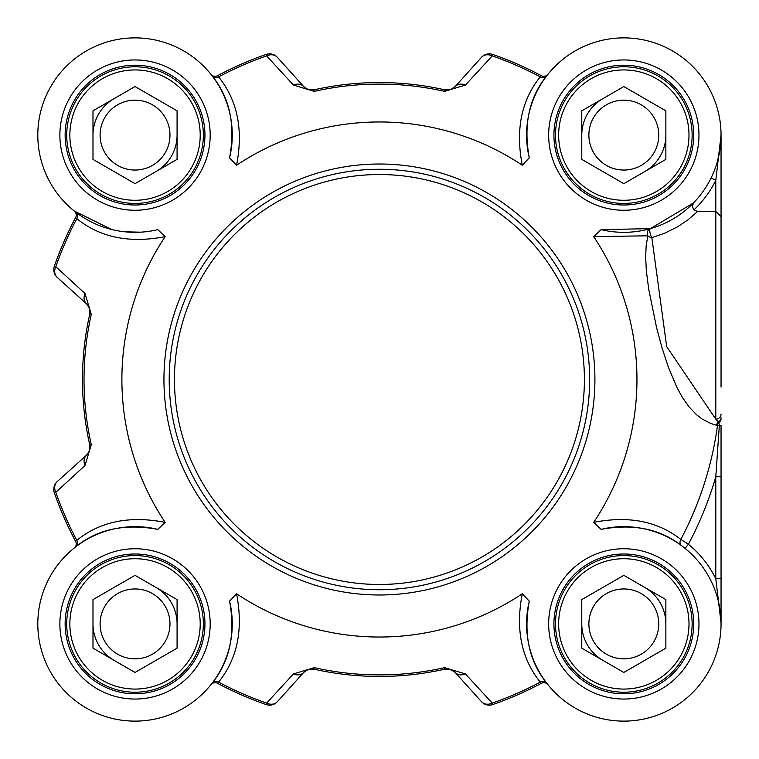 <?xml version="1.0" encoding="UTF-8"?>
<svg xmlns="http://www.w3.org/2000/svg" width="759" height="759" viewBox="0 0 759 759"><rect width="100%" height="100%" fill="white"/><g stroke="black" fill="none" stroke-linecap="round" stroke-linejoin="round"><path stroke-width="1.14" d="M169.2 379.5A210.234 210.234 0 0 0 379.424 589.734A210.234 210.234 0 0 0 589.658 379.5A210.234 210.234 0 0 0 379.424 169.266A210.234 210.234 0 0 0 169.2 379.5M165.158 522.372C129.685 515.446 100.226 521.433 76.801 540.332L75.625 541.414A344.254 344.254 0 0 1 54.363 492.819A344.254 344.254 0 0 0 75.625 541.414A5.256 5.256 0 0 1 74.306 547.96L74.268 547.989A5.256 5.256 0 0 0 74.306 547.96L76.023 546.613A5.256 4.469 52.6 0 0 76.801 540.332A342.707 342.707 0 0 1 55.815 492.316L84.999 465.476L91.298 444.679A295.412 295.412 0 0 1 91.298 314.321L84.999 293.524L55.815 266.684A342.707 342.707 0 0 1 76.801 218.668C100.226 237.548 129.685 243.535 165.158 236.628A257.529 257.529 0 0 0 165.158 522.372L157.787 529.355C124.988 523.331 97.74 529.089 76.023 546.613M236.552 165.234C243.478 129.751 237.501 100.302 218.592 76.868L217.52 75.701A344.254 344.254 0 0 1 266.105 54.439A344.254 344.254 0 0 0 217.52 75.701A5.256 5.256 0 0 1 210.974 74.382L210.945 74.344A5.256 5.256 0 0 0 210.974 74.382L212.311 76.099A5.256 4.469 142.6 0 0 218.592 76.868A342.707 342.707 0 0 1 266.608 55.891L293.448 85.074L314.245 91.374A295.412 295.412 0 0 1 444.603 91.374L465.4 85.074L492.24 55.891A342.707 342.707 0 0 1 540.256 76.868C521.357 100.302 515.37 129.751 522.296 165.234A257.529 257.529 0 0 0 236.552 165.234L229.569 157.853C235.594 125.064 229.844 97.816 212.311 76.099M693.906 209.882A102.484 102.484 0 0 0 715.794 180.319L715.794 419.158L718.868 422.421L719.323 425.676L715.794 476.756L715.794 578.681L721.05 622.921L721.05 578.681L715.794 578.681A102.484 102.484 0 0 0 688.375 544.288L680.814 539.402C657.598 521.205 628.556 515.532 593.69 522.372A257.529 257.529 0 0 0 593.69 236.628L647.892 235.802A5.256 3.89 -166 0 0 651.839 237.633A5.256 1.556 74.1 0 1 649.922 232.197A5.256 1.556 74.1 0 1 650.406 228.63L693.517 202.9L692.322 206.448L693.906 209.882L697.644 211.448L715.794 211.448L721.05 216.571L721.05 135.216M293.448 85.074A10.512 8.7 -42 0 1 303.78 86.649L277.377 57.323A10.512 10.512 -109.2 0 0 266.105 54.439L266.608 55.891A10.512 8.757 -42 0 1 277.377 57.323A10.512 10.512 -109.2 0 0 266.105 54.439M465.4 673.926A10.512 8.7 138 0 1 455.077 672.351L481.481 701.677A10.512 10.512 70.8 0 0 492.752 704.561A344.254 344.254 0 0 0 541.338 683.299L540.256 682.132A342.707 342.707 0 0 1 492.24 703.109L465.4 673.926L444.603 667.626A295.412 295.412 0 0 1 314.245 667.626L293.448 673.926L266.608 703.109A342.707 342.707 0 0 1 218.592 682.132C237.482 658.679 243.468 629.23 236.552 593.766A257.529 257.529 0 0 0 522.296 593.766C515.38 629.23 521.367 658.679 540.256 682.132A5.256 4.469 -37.4 0 1 546.537 682.901C529.023 661.174 523.274 633.917 529.279 601.147L522.296 593.766M236.552 593.766L229.569 601.147C235.575 633.917 229.825 661.174 212.311 682.901L210.945 684.656A5.256 5.256 0 0 1 217.52 683.299A344.254 344.254 0 0 0 266.105 704.561A10.512 10.512 -138 0 0 277.377 701.677L303.78 672.351L308.448 669.362L313.903 669.134A296.949 296.949 0 0 0 444.945 669.134L450.381 669.353L455.077 672.351A10.512 10.512 0 0 0 452.544 670.292M721.05 387.09L721.05 216.571M522.296 165.234L529.279 157.853C523.264 125.064 529.014 97.816 546.537 76.099L547.913 74.344A5.256 5.256 0 0 1 541.338 75.701A344.254 344.254 0 0 0 492.752 54.439A10.512 10.512 42 0 0 481.481 57.323L455.077 86.649L450.41 89.638L444.945 89.866A296.949 296.949 0 0 0 313.903 89.866L308.201 89.562L303.78 86.649A10.512 10.512 0 0 0 303.799 86.678M547.913 74.344A5.256 5.256 0 0 1 547.884 74.382L547.913 74.344A5.256 5.256 0 0 1 541.338 75.701L540.256 76.868A5.256 4.469 37.4 0 0 546.537 76.099M481.481 57.323A10.512 8.757 42 0 1 492.24 55.891L492.752 54.439A10.512 10.512 42 0 0 481.481 57.323M455.077 86.649A10.512 8.7 42 0 1 465.4 85.074M111.526 229.455L74.268 211.011A5.256 5.256 0 0 1 75.625 217.586A344.254 344.254 0 0 0 54.363 266.181A10.512 10.512 -48 0 0 57.257 277.452L86.934 304.188L89.505 308.344L89.79 313.979A296.949 296.949 0 0 0 89.79 445.021L89.486 450.723L86.649 455.087L57.257 481.548A10.512 10.512 160.8 0 0 54.363 492.819L55.815 492.316A10.512 8.757 -132 0 1 57.257 481.548A10.512 10.512 160.8 0 0 54.363 492.819M74.268 211.011A5.256 5.256 0 0 1 74.306 211.04L74.268 211.011A5.256 5.256 0 0 1 75.625 217.586L76.801 218.668A5.256 4.469 -52.6 0 0 76.023 212.387M57.257 277.452A10.512 8.757 -48 0 1 55.815 266.684L54.363 266.181A10.512 10.512 -48 0 0 57.257 277.452M91.298 314.321L89.79 313.979L89.486 308.277L86.573 303.847A10.512 8.7 -48 0 1 84.999 293.524M84.999 465.476A10.512 8.7 -132 0 1 86.573 455.153A10.512 10.512 0 0 0 86.602 455.125M492.752 704.561L492.24 703.109A10.512 8.757 138 0 1 481.481 701.677A10.512 10.512 70.8 0 0 492.752 704.561A344.254 344.254 0 0 0 541.338 683.299A5.256 5.256 0 0 1 547.884 684.618L546.537 682.901M210.964 684.618L210.945 684.656A5.256 5.256 0 0 1 210.974 684.618L210.945 684.656A5.256 5.256 0 0 1 217.52 683.299L218.592 682.132A5.256 4.469 -142.6 0 0 212.311 682.901M277.377 701.677A10.512 8.757 -138 0 1 266.608 703.109L266.105 704.561A10.512 10.512 -138 0 0 277.377 701.677M314.245 667.626L313.903 669.134L308.201 669.438L303.78 672.351A10.512 8.7 -138 0 1 293.448 673.926M593.69 522.372L601.071 529.355C633.281 523.406 660.14 528.871 681.648 545.73A5.256 4.469 -53.5 0 1 680.814 539.402A341.18 341.18 0 0 0 717.502 425.429A5.256 4.478 101.2 0 1 718.868 422.421A5.256 4.45 180 0 0 721.05 418.816M721.05 623.889L721.05 476.756L715.794 476.756A350.146 350.146 0 0 1 688.375 544.288L685.064 548.368M721.05 476.756L721.05 425.201A5.256 0.645 180 0 1 719.323 425.676L716.61 425.239A5.256 4.478 102.5 0 1 718.422 421.805A5.256 4.658 180 0 0 721.05 417.773M711.079 178.004L715.794 180.319L721.05 135.111M529.289 157.853A97.228 97.228 0 0 1 616.175 38.178A97.228 97.228 0 0 1 720.746 142.758A97.228 97.228 0 0 1 601.071 229.635L650.406 228.63A5.256 4.459 -105.9 0 0 647.892 235.802L646.175 245.584L645.643 256.637L646.326 270.697L648.755 289.435L656.63 327.869L662.085 348.039L668.281 366.948L676.905 387.432L682.284 397.251L688.925 406.72L696.354 414.556L702.179 419.044L710.832 423.503L716.61 425.239M720.652 143.849L717.796 160.064M721.05 414.025A5.256 5.133 -0 0 1 715.803 419.158L666.677 346.597L651.839 237.633L664.201 233.411L677.673 226.751L687.977 219.844L697.644 211.448M601.071 229.645L593.69 236.628M140.5 232.188L124.818 231.799M165.158 236.628L157.787 229.635A97.228 97.228 0 0 1 38.102 142.758A97.228 97.228 0 0 1 142.673 38.178A97.228 97.228 0 0 1 229.569 157.853M229.569 601.147A97.228 97.228 0 0 1 142.683 720.822A97.228 97.228 0 0 1 38.102 616.251A97.228 97.228 0 0 1 157.777 529.355M601.071 529.355A97.228 97.228 0 0 1 720.746 616.251A97.228 97.228 0 0 1 616.175 720.822A97.228 97.228 0 0 1 529.289 601.147M547.875 684.609A5.256 5.256 0 0 1 547.913 684.656A5.256 5.256 0 0 0 547.884 684.618L546.651 683.527M204.939 623.889A69.904 69.904 0 0 1 135.036 693.792A69.904 69.904 0 0 1 65.132 623.889A69.904 69.904 0 0 1 135.036 553.994A69.904 69.904 0 0 1 204.939 623.889A69.904 69.904 0 0 1 135.036 693.792A69.904 69.904 0 0 1 65.132 623.889A69.904 69.904 0 0 0 135.036 693.792A69.904 69.904 0 0 0 204.939 623.889M693.717 623.889A69.904 69.904 0 0 1 623.822 693.792A69.904 69.904 0 0 1 553.918 623.889A69.904 69.904 0 0 1 623.822 553.994A69.904 69.904 0 0 1 693.717 623.889A69.904 69.904 0 0 1 623.822 693.792A69.904 69.904 0 0 1 553.918 623.889A69.904 69.904 0 0 0 623.822 693.792A69.904 69.904 0 0 0 693.717 623.889M693.717 135.111A69.904 69.904 0 0 1 623.822 205.006A69.904 69.904 0 0 1 553.918 135.111A69.904 69.904 0 0 1 623.822 65.208A69.904 69.904 0 0 1 693.717 135.111A69.904 69.904 0 0 1 623.822 205.006A69.904 69.904 0 0 1 553.918 135.111A69.904 69.904 0 0 0 623.822 205.006A69.904 69.904 0 0 0 693.717 135.111M204.939 135.111A69.904 69.904 0 0 1 135.036 205.006A69.904 69.904 0 0 1 65.132 135.111A69.904 69.904 0 0 1 135.036 65.208A69.904 69.904 0 0 1 204.939 135.111A69.904 69.904 0 0 1 135.036 205.006A69.904 69.904 0 0 1 65.132 135.111A69.904 69.904 0 0 0 135.036 205.006A69.904 69.904 0 0 0 204.939 135.111M680.263 591.308A65.17 65.17 0 0 1 623.822 689.068A65.17 65.17 0 0 1 567.381 591.308A65.17 65.17 0 0 1 680.263 591.308M623.822 575.341L665.861 599.619L665.861 648.167L623.822 672.446L581.774 648.167L581.774 599.619L623.822 575.341M564.649 658.053A68.329 68.329 0 0 0 657.977 683.062A68.329 68.329 0 0 0 682.986 589.734A68.329 68.329 0 0 0 589.658 564.724A68.329 68.329 0 0 0 564.649 658.053M665.861 623.889A42.049 42.049 0 0 0 644.837 587.475M581.774 623.889A42.049 42.049 0 0 0 602.798 660.302M593.566 641.364A34.933 34.933 0 0 0 654.078 641.364A34.933 34.933 0 0 0 623.822 588.956A34.933 34.933 0 0 0 593.566 641.364M680.263 167.692A65.17 65.17 0 0 1 567.381 167.692A65.17 65.17 0 0 1 623.822 69.932A65.17 65.17 0 0 1 680.263 167.692M665.861 110.833L665.861 159.381L623.822 183.659L581.774 159.381L581.774 110.833L623.822 86.554L665.861 110.833M564.649 100.947A68.329 68.329 0 0 0 589.658 194.276A68.329 68.329 0 0 0 682.986 169.266A68.329 68.329 0 0 0 657.977 75.938A68.329 68.329 0 0 0 564.649 100.947M644.837 171.525A42.049 42.049 0 0 0 665.861 135.111M602.798 98.698A42.049 42.049 0 0 0 581.774 135.111M593.566 117.636A34.933 34.933 0 0 0 623.822 170.044A34.933 34.933 0 0 0 654.078 117.636A34.933 34.933 0 0 0 593.566 117.636M191.477 167.692A65.17 65.17 0 0 1 78.594 167.692A65.17 65.17 0 0 1 135.036 69.932A65.17 65.17 0 0 1 191.477 167.692M177.084 110.833L177.084 159.381L135.036 183.659L92.987 159.381L92.987 110.833L135.036 86.554L177.084 110.833M75.862 100.947A68.329 68.329 0 0 0 100.871 194.276A68.329 68.329 0 0 0 194.209 169.266A68.329 68.329 0 0 0 169.2 75.938A68.329 68.329 0 0 0 75.862 100.947M156.06 171.525A42.049 42.049 0 0 0 177.084 135.111M94.42 124.229A42.049 42.049 0 0 1 114.011 98.698A42.049 42.049 0 0 0 92.987 135.111M104.78 117.636A34.933 34.933 0 0 0 135.036 170.044A34.933 34.933 0 0 0 165.291 117.636A34.933 34.933 0 0 0 104.78 117.636M191.477 591.308A65.17 65.17 0 0 1 135.036 689.068A65.17 65.17 0 0 1 78.594 591.308A65.17 65.17 0 0 1 191.477 591.308M135.036 575.341L177.084 599.619L177.084 648.167L135.036 672.446L92.987 648.167L92.987 599.619L135.036 575.341M75.862 658.053A68.329 68.329 0 0 0 169.2 683.062A68.329 68.329 0 0 0 194.209 589.734A68.329 68.329 0 0 0 100.871 564.724A68.329 68.329 0 0 0 75.862 658.053M177.084 623.889A42.049 42.049 0 0 0 156.06 587.475M92.987 623.889A42.049 42.049 0 0 0 114.011 660.302A42.049 42.049 0 0 1 94.42 634.771M104.78 641.364A34.933 34.933 0 0 0 165.291 641.364A34.933 34.933 0 0 0 135.036 588.956A34.933 34.933 0 0 0 104.78 641.364M309.786 669.03L313.903 669.134A10.512 10.512 0 0 0 313.837 669.115M444.603 91.374L444.945 89.866L449.167 89.951L452.544 88.708L450.381 89.647M449.062 89.97L444.945 89.866A10.512 10.512 0 0 0 445.021 89.885M721.05 245.764L721.05 232.339M584.402 379.5A204.977 204.977 0 0 1 379.424 584.477A204.977 204.977 0 0 1 174.456 379.5A204.977 204.977 0 0 1 379.424 174.523A204.977 204.977 0 0 1 584.402 379.5M75.625 217.586A344.254 344.254 0 0 0 54.363 266.181M308.201 669.438L313.903 669.134A296.949 296.949 0 0 0 444.945 669.134L444.603 667.626M541.338 75.701A344.254 344.254 0 0 0 492.752 54.439M449.167 89.951L444.945 89.866A296.949 296.949 0 0 0 313.903 89.866L314.245 91.374M89.505 308.344L89.79 313.979A296.949 296.949 0 0 0 89.79 445.021L91.298 444.679M217.52 683.299A344.254 344.254 0 0 0 266.105 704.561M594.914 379.5A215.49 215.49 0 0 0 379.424 164.01A215.49 215.49 0 0 0 163.944 379.5A215.49 215.49 0 0 0 379.424 594.99A215.49 215.49 0 0 0 594.914 379.5M210.186 623.889A75.16 75.16 0 0 0 97.456 558.804A75.16 75.16 0 0 0 97.456 688.982A75.16 75.16 0 0 0 210.186 623.889M698.973 623.889A75.16 75.16 0 0 0 586.242 558.804A75.16 75.16 0 0 0 586.242 688.982A75.16 75.16 0 0 0 698.973 623.889M698.973 135.111A75.16 75.16 0 0 0 586.242 70.018A75.16 75.16 0 0 0 586.242 200.196A75.16 75.16 0 0 0 698.973 135.111M210.186 135.111A75.16 75.16 0 0 0 97.456 70.018A75.16 75.16 0 0 0 97.456 200.196A75.16 75.16 0 0 0 210.186 135.111M313.903 89.866L308.201 89.562M307.11 89.107L303.837 86.716M453.218 88.291L450.41 89.638M89.79 445.021L89.486 450.723M89.04 451.814L86.649 455.087M86.934 304.188L89.021 307.148M305.64 670.709L308.448 669.362M444.945 669.134L449.167 669.049M450.381 669.353L453.37 670.823M721.05 622.921L721.05 623.67M303.837 672.284L307.11 669.893M89.486 308.277L89.79 313.979M86.649 303.913L89.04 307.186"/></g></svg>

